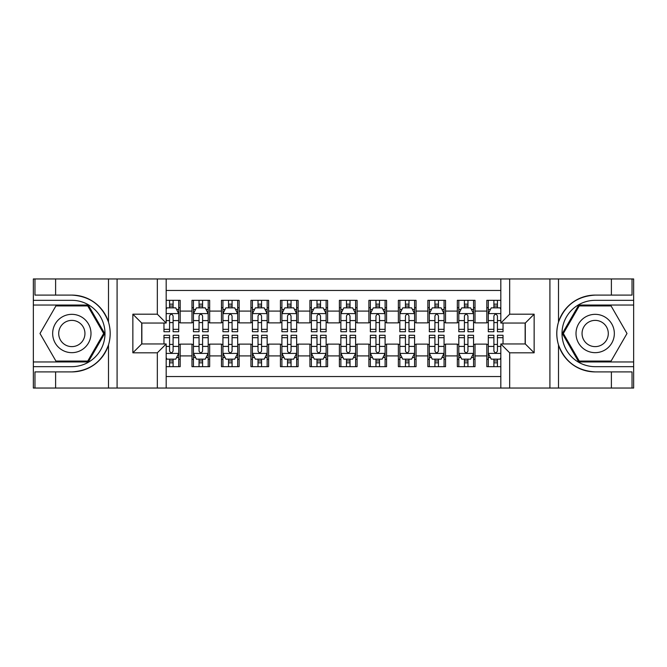 <?xml version="1.0" encoding="UTF-8"?>
<svg xmlns="http://www.w3.org/2000/svg" width="667" height="667" viewBox="0 0 667 667"><rect width="100%" height="100%" fill="white"/><g stroke="black" fill="none" stroke-linecap="round" stroke-linejoin="round"><path stroke-width="1" d="M166.175 388.044L500.825 388.044L500.825 343.964L525.296 343.964L525.296 323.036L500.825 323.036L500.825 278.956L166.175 278.956L166.175 323.036L141.704 323.036L141.704 343.964L166.175 343.964L166.175 388.044L55.611 388.044L55.611 371.903L71.828 371.903C89.87 370.81 102.093 361.814 108.496 344.906C110.747 337.31 110.747 329.706 108.496 322.094C102.093 305.186 89.87 296.19 71.828 295.097L55.611 295.097L55.611 278.956L33.35 278.956L33.35 361.956L88.252 361.956L104.677 333.5L88.252 305.044L33.35 305.044M500.825 300.333L486.818 300.333L486.818 311.089L475.021 311.089L475.021 322.886L486.818 322.886L486.818 311.089M475.021 311.089L475.021 300.333L457.337 300.333L457.337 311.089L445.539 311.089L445.539 322.886L457.337 322.886L457.337 311.089M445.539 311.089L445.539 300.333L427.847 300.333L427.847 311.089L416.058 311.089L416.058 322.886L427.847 322.886L427.847 311.089M416.058 311.089L416.058 300.333L398.366 300.333L398.366 311.089L386.568 311.089L386.568 322.886L398.366 322.886L398.366 311.089M386.568 311.089L386.568 300.333L368.884 300.333L368.884 311.089L357.087 311.089L357.087 322.886L368.884 322.886L368.884 311.089M357.087 311.089L357.087 300.333L339.395 300.333L339.395 311.089L327.605 311.089L327.605 322.886L339.395 322.886L339.395 311.089M327.605 311.089L327.605 300.333L309.913 300.333L309.913 311.089L298.116 311.089L298.116 322.886L309.913 322.886L309.913 311.089M298.116 311.089L298.116 300.333L280.432 300.333L280.432 311.089L268.634 311.089L268.634 322.886L280.432 322.886L280.432 311.089M268.634 311.089L268.634 300.333L250.942 300.333L250.942 311.089L239.153 311.089L239.153 322.886L250.942 322.886L250.942 311.089M239.153 311.089L239.153 300.333L221.461 300.333L221.461 311.089L209.663 311.089L209.663 322.886L221.461 322.886L221.461 311.089M209.663 311.089L209.663 300.333L191.979 300.333L191.979 322.886L180.182 322.886L180.182 300.333L166.175 300.333M166.175 366.667L180.182 366.667L180.182 344.114L191.979 344.114L191.979 366.667L209.663 366.667L209.663 344.114L221.461 344.114L221.461 355.911L209.663 355.911M221.461 355.911L221.461 366.667L239.153 366.667L239.153 344.114L250.942 344.114L250.942 355.911L239.153 355.911M250.942 355.911L250.942 366.667L268.634 366.667L268.634 344.114L280.432 344.114L280.432 355.911L268.634 355.911M280.432 355.911L280.432 366.667L298.116 366.667L298.116 344.114L309.913 344.114L309.913 355.911L298.116 355.911M309.913 355.911L309.913 366.667L327.605 366.667L327.605 344.114L339.395 344.114L339.395 355.911L327.605 355.911M339.395 355.911L339.395 366.667L357.087 366.667L357.087 344.114L368.884 344.114L368.884 355.911L357.087 355.911M368.884 355.911L368.884 366.667L386.568 366.667L386.568 344.114L398.366 344.114L398.366 355.911L386.568 355.911M398.366 355.911L398.366 366.667L416.058 366.667L416.058 344.114L427.847 344.114L427.847 355.911L416.058 355.911M427.847 355.911L427.847 366.667L445.539 366.667L445.539 344.114L457.337 344.114L457.337 355.911L445.539 355.911M457.337 355.911L457.337 366.667L475.021 366.667L475.021 344.114L486.818 344.114L486.818 355.911L475.021 355.911M500.825 290.453L166.175 290.453M166.175 376.547L500.825 376.547M486.818 355.911L486.818 366.667L500.825 366.667M141.854 323.036L141.854 343.964M525.146 343.964L525.146 323.036M169.568 307.704L173.103 307.704M178.706 307.704L180.182 307.704M169.568 322.595L173.103 322.595M178.706 322.595L180.182 322.595M169.568 344.405L173.103 344.405M178.706 344.405L180.182 344.405M169.568 359.296L173.103 359.296M178.706 359.296L180.182 359.296M191.979 322.595L193.447 322.595M199.049 322.595L202.593 322.595M208.196 322.595L209.663 322.595M191.979 307.704L193.447 307.704M199.049 307.704L202.593 307.704M208.196 307.704L209.663 307.704M191.979 344.405L193.447 344.405M199.049 344.405L202.593 344.405M208.196 344.405L209.663 344.405M191.979 359.296L193.447 359.296M199.049 359.296L202.593 359.296M208.196 359.296L209.663 359.296M221.461 344.405L222.936 344.405M228.539 344.405L232.074 344.405M237.677 344.405L239.153 344.405M221.461 359.296L222.936 359.296M228.539 359.296L232.074 359.296M237.677 359.296L239.153 359.296M221.461 307.704L222.936 307.704M228.539 307.704L232.074 307.704M237.677 307.704L239.153 307.704M221.461 322.595L222.936 322.595M228.539 322.595L232.074 322.595M237.677 322.595L239.153 322.595M250.942 344.405L252.418 344.405M258.021 344.405L261.556 344.405M267.159 344.405L268.634 344.405M250.942 359.296L252.418 359.296M258.021 359.296L261.556 359.296M267.159 359.296L268.634 359.296M250.942 307.704L252.418 307.704M258.021 307.704L261.556 307.704M267.159 307.704L268.634 307.704M250.942 322.595L252.418 322.595M258.021 322.595L261.556 322.595M267.159 322.595L268.634 322.595M280.432 344.405L281.899 344.405M287.502 344.405L291.045 344.405M296.648 344.405L298.116 344.405M280.432 359.296L281.899 359.296M287.502 359.296L291.045 359.296M296.648 359.296L298.116 359.296M280.432 307.704L281.899 307.704M287.502 307.704L291.045 307.704M296.648 307.704L298.116 307.704M280.432 322.595L281.899 322.595M287.502 322.595L291.045 322.595M296.648 322.595L298.116 322.595M309.913 344.405L311.389 344.405M316.992 344.405L320.527 344.405M326.13 344.405L327.605 344.405M309.913 359.296L311.389 359.296M316.992 359.296L320.527 359.296M326.13 359.296L327.605 359.296M309.913 307.704L311.389 307.704M316.992 307.704L320.527 307.704M326.13 307.704L327.605 307.704M309.913 322.595L311.389 322.595M316.992 322.595L320.527 322.595M326.13 322.595L327.605 322.595M339.395 344.405L340.87 344.405M346.473 344.405L350.008 344.405M355.611 344.405L357.087 344.405M339.395 359.296L340.87 359.296M346.473 359.296L350.008 359.296M355.611 359.296L357.087 359.296M339.395 307.704L340.87 307.704M346.473 307.704L350.008 307.704M355.611 307.704L357.087 307.704M339.395 322.595L340.87 322.595M346.473 322.595L350.008 322.595M355.611 322.595L357.087 322.595M368.884 344.405L370.352 344.405M375.955 344.405L379.498 344.405M385.101 344.405L386.568 344.405M368.884 359.296L370.352 359.296M375.955 359.296L379.498 359.296M385.101 359.296L386.568 359.296M368.884 307.704L370.352 307.704M375.955 307.704L379.498 307.704M385.101 307.704L386.568 307.704M368.884 322.595L370.352 322.595M375.955 322.595L379.498 322.595M385.101 322.595L386.568 322.595M398.366 344.405L399.841 344.405M405.444 344.405L408.979 344.405M414.582 344.405L416.058 344.405M398.366 359.296L399.841 359.296M405.444 359.296L408.979 359.296M414.582 359.296L416.058 359.296M398.366 307.704L399.841 307.704M405.444 307.704L408.979 307.704M414.582 307.704L416.058 307.704M398.366 322.595L399.841 322.595M405.444 322.595L408.979 322.595M414.582 322.595L416.058 322.595M427.847 344.405L429.323 344.405M434.926 344.405L438.461 344.405M444.064 344.405L445.539 344.405M427.847 359.296L429.323 359.296M434.926 359.296L438.461 359.296M444.064 359.296L445.539 359.296M427.847 307.704L429.323 307.704M434.926 307.704L438.461 307.704M444.064 307.704L445.539 307.704M427.847 322.595L429.323 322.595M434.926 322.595L438.461 322.595M444.064 322.595L445.539 322.595M457.337 344.405L458.804 344.405M464.407 344.405L467.951 344.405M473.553 344.405L475.021 344.405M457.337 359.296L458.804 359.296M464.407 359.296L467.951 359.296M473.553 359.296L475.021 359.296M457.337 307.704L458.804 307.704M464.407 307.704L467.951 307.704M473.553 307.704L475.021 307.704M457.337 322.595L458.804 322.595M464.407 322.595L467.951 322.595M473.553 322.595L475.021 322.595M486.818 344.405L488.294 344.405M493.897 344.405L497.432 344.405M486.818 359.296L488.294 359.296M493.897 359.296L497.432 359.296M486.818 307.704L488.294 307.704M493.897 307.704L497.432 307.704M486.818 322.595L488.294 322.595M493.897 322.595L497.432 322.595M173.103 304.16L169.568 304.16M163.965 329.331L163.965 331.732L169.568 331.732L169.568 329.331L163.965 329.331L163.965 323.036M176.572 309.471L178.706 309.471L178.706 331.732L173.103 331.732L173.103 315.958C171.928 313.682 170.752 313.682 169.568 315.958L169.568 329.331M178.706 309.471L178.706 300.333M178.706 313.748L175.763 307.846L166.917 307.846L166.175 309.321M169.568 307.846L169.568 300.333M173.103 300.333L173.103 307.846M169.568 362.84L173.103 362.84M166.175 357.679L166.917 359.154L175.763 359.154L178.706 353.252L178.706 335.268L173.103 335.268L173.103 337.669L178.706 337.669M178.706 353.252L178.706 366.667M163.965 343.964L163.965 335.268L169.568 335.268L169.568 351.042C170.744 353.318 171.928 353.318 173.103 351.042L173.103 337.669M173.103 359.154L173.103 366.667M169.568 366.667L169.568 359.154M81.407 316.9A19.168 19.168 0 0 0 55.228 323.92A19.168 19.168 0 0 0 62.248 350.1A19.168 19.168 0 0 0 88.428 343.08A19.168 19.168 0 0 0 81.407 316.9M78.389 322.136A13.123 13.123 0 0 0 60.464 326.938A13.123 13.123 0 0 0 65.266 344.864A13.123 13.123 0 0 0 83.192 340.062A13.123 13.123 0 0 0 78.389 322.136M87.744 361.064L55.911 361.064L39.995 333.5L55.911 305.936L87.744 305.936L103.66 333.5L87.744 361.064M604.752 316.9A19.168 19.168 0 0 0 578.572 323.92A19.168 19.168 0 0 0 585.593 350.1A19.168 19.168 0 0 0 611.772 343.08A19.168 19.168 0 0 0 604.752 316.9M601.734 322.136A13.123 13.123 0 0 0 583.808 326.938A13.123 13.123 0 0 0 588.611 344.864A13.123 13.123 0 0 0 606.536 340.062A13.123 13.123 0 0 0 601.734 322.136M611.089 361.064L579.256 361.064L563.34 333.5L579.256 305.936L611.089 305.936L627.005 333.5L611.089 361.064M157.329 388.044L157.329 352.81L132.858 352.81L132.858 314.19L157.329 314.19L157.329 278.956L117.084 278.956L117.084 388.044M71.828 295.097A38.403 38.403 0 0 1 108.496 322.094L108.496 278.956L55.611 278.956M55.611 388.044L33.35 388.044L33.35 361.956M33.35 366.667L71.828 366.667A33.167 33.167 0 0 0 104.994 333.5A33.167 33.167 0 0 0 71.828 300.333L33.35 300.333M71.828 371.903A38.403 38.403 0 0 0 108.496 344.906L108.496 388.044M108.496 278.956L117.084 278.956M157.329 278.956L166.175 278.956M55.611 371.903L34.967 371.903L34.967 388.044M55.611 295.097L34.967 295.097L34.967 278.956M157.329 352.81L166.175 343.964M132.858 352.81L141.704 343.964M132.858 314.19L141.704 323.036M157.329 314.19L166.175 323.036M500.825 278.956L611.389 278.956L611.389 295.097L595.172 295.097C577.13 296.19 564.907 305.186 558.504 322.094C556.253 329.69 556.253 337.294 558.504 344.906C564.907 361.814 577.13 370.81 595.172 371.903L611.389 371.903L611.389 388.044L633.65 388.044L633.65 305.044L578.748 305.044L562.323 333.5L578.748 361.956L633.65 361.956M509.671 278.956L509.671 314.19L534.142 314.19L534.142 352.81L509.671 352.81L509.671 388.044L549.916 388.044L549.916 278.956M558.504 344.906L558.504 388.044L611.389 388.044M611.389 278.956L633.65 278.956L633.65 305.044M633.65 300.333L595.172 300.333A33.167 33.167 0 0 0 562.006 333.5A33.167 33.167 0 0 0 595.172 366.667L633.65 366.667M595.172 295.097A38.403 38.403 0 0 0 556.77 333.5A38.403 38.403 0 0 0 595.172 371.903M558.504 388.044L549.916 388.044M509.671 388.044L500.825 388.044M611.389 295.097L632.033 295.097L632.033 278.956M611.389 371.903L632.033 371.903L632.033 388.044M509.671 314.19L500.825 323.036M534.142 314.19L525.296 323.036M534.142 352.81L525.296 343.964M509.671 352.81L500.825 343.964M202.593 304.16L199.049 304.16M208.196 329.331L202.593 329.331L202.593 331.732L208.196 331.732L208.196 313.748L205.244 307.846L196.398 307.846L193.447 313.748L193.447 331.732L199.049 331.732L199.049 329.331L193.447 329.331M193.447 313.748L193.447 300.333M208.196 313.748L208.196 300.333M199.049 307.846L199.049 300.333M202.593 300.333L202.593 307.846M202.593 329.331L202.593 315.958C201.409 313.682 200.233 313.682 199.049 315.958L199.049 329.331M232.074 304.16L228.539 304.16M237.677 329.331L232.074 329.331L232.074 331.732L237.677 331.732L237.677 313.748L234.726 307.846L225.88 307.846L222.936 313.748L222.936 331.732L228.539 331.732L228.539 329.331L222.936 329.331M222.936 313.748L222.936 300.333M237.677 313.748L237.677 300.333M228.539 307.846L228.539 300.333M232.074 300.333L232.074 307.846M232.074 329.331L232.074 315.958C230.899 313.682 229.715 313.682 228.539 315.958L228.539 329.331M261.556 304.16L258.021 304.16M267.159 329.331L261.556 329.331L261.556 331.732L267.159 331.732L267.159 313.748L264.215 307.846L255.369 307.846L252.418 313.748L252.418 331.732L258.021 331.732L258.021 329.331L252.418 329.331M252.418 313.748L252.418 300.333M267.159 313.748L267.159 300.333M258.021 307.846L258.021 300.333M261.556 300.333L261.556 307.846M261.556 329.331L261.556 315.958C260.38 313.682 259.205 313.682 258.021 315.958L258.021 329.331M291.045 304.16L287.502 304.16M296.648 329.331L291.045 329.331L291.045 331.732L296.648 331.732L296.648 313.748L293.697 307.846L284.851 307.846L281.899 313.748L281.899 331.732L287.502 331.732L287.502 329.331L281.899 329.331M281.899 313.748L281.899 300.333M296.648 313.748L296.648 300.333M287.502 307.846L287.502 300.333M291.045 300.333L291.045 307.846M291.045 329.331L291.045 315.958C289.862 313.682 288.686 313.682 287.502 315.958L287.502 329.331M199.049 362.84L202.593 362.84M193.447 337.669L199.049 337.669L199.049 335.268L193.447 335.268L193.447 353.252L196.398 359.154L205.244 359.154L208.196 353.252L208.196 335.268L202.593 335.268L202.593 337.669L208.196 337.669M208.196 353.252L208.196 366.667M193.447 353.252L193.447 366.667M202.593 359.154L202.593 366.667M199.049 366.667L199.049 359.154M199.049 337.669L199.049 351.042C200.233 353.318 201.409 353.318 202.593 351.042L202.593 337.669M228.539 362.84L232.074 362.84M222.936 337.669L228.539 337.669L228.539 335.268L222.936 335.268L222.936 353.252L225.88 359.154L234.726 359.154L237.677 353.252L237.677 335.268L232.074 335.268L232.074 337.669L237.677 337.669M237.677 353.252L237.677 366.667M222.936 353.252L222.936 366.667M232.074 359.154L232.074 366.667M228.539 366.667L228.539 359.154M228.539 337.669L228.539 351.042C229.715 353.318 230.89 353.318 232.074 351.042L232.074 337.669M258.021 362.84L261.556 362.84M252.418 337.669L258.021 337.669L258.021 335.268L252.418 335.268L252.418 353.252L255.369 359.154L264.215 359.154L267.159 353.252L267.159 335.268L261.556 335.268L261.556 337.669L267.159 337.669M267.159 353.252L267.159 366.667M252.418 353.252L252.418 366.667M261.556 359.154L261.556 366.667M258.021 366.667L258.021 359.154M258.021 337.669L258.021 351.042C259.196 353.318 260.38 353.318 261.556 351.042L261.556 337.669M287.502 362.84L291.045 362.84M281.899 337.669L287.502 337.669L287.502 335.268L281.899 335.268L281.899 353.252L284.851 359.154L293.697 359.154L296.648 353.252L296.648 335.268L291.045 335.268L291.045 337.669L296.648 337.669M296.648 353.252L296.648 366.667M281.899 353.252L281.899 366.667M291.045 359.154L291.045 366.667M287.502 366.667L287.502 359.154M287.502 337.669L287.502 351.042C288.686 353.318 289.862 353.318 291.045 351.042L291.045 337.669M320.527 304.16L316.992 304.16M326.13 329.331L320.527 329.331L320.527 331.732L326.13 331.732L326.13 313.748L323.178 307.846L314.332 307.846L311.389 313.748L311.389 331.732L316.992 331.732L316.992 329.331L311.389 329.331M311.389 313.748L311.389 300.333M326.13 313.748L326.13 300.333M316.992 307.846L316.992 300.333M320.527 300.333L320.527 307.846M320.527 329.331L320.527 315.958C319.351 313.682 318.167 313.682 316.992 315.958L316.992 329.331M316.992 362.84L320.527 362.84M311.389 337.669L316.992 337.669L316.992 335.268L311.389 335.268L311.389 353.252L314.332 359.154L323.178 359.154L326.13 353.252L326.13 335.268L320.527 335.268L320.527 337.669L326.13 337.669M326.13 353.252L326.13 366.667M311.389 353.252L311.389 366.667M320.527 359.154L320.527 366.667M316.992 366.667L316.992 359.154M316.992 337.669L316.992 351.042C318.167 353.318 319.343 353.318 320.527 351.042L320.527 337.669M350.008 304.16L346.473 304.16M355.611 329.331L350.008 329.331L350.008 331.732L355.611 331.732L355.611 313.748L352.668 307.846L343.822 307.846L340.87 313.748L340.87 331.732L346.473 331.732L346.473 329.331L340.87 329.331M340.87 313.748L340.87 300.333M355.611 313.748L355.611 300.333M346.473 307.846L346.473 300.333M350.008 300.333L350.008 307.846M350.008 329.331L350.008 315.958C348.833 313.682 347.657 313.682 346.473 315.958L346.473 329.331M346.473 362.84L350.008 362.84M340.87 337.669L346.473 337.669L346.473 335.268L340.87 335.268L340.87 353.252L343.822 359.154L352.668 359.154L355.611 353.252L355.611 335.268L350.008 335.268L350.008 337.669L355.611 337.669M355.611 353.252L355.611 366.667M340.87 353.252L340.87 366.667M350.008 359.154L350.008 366.667M346.473 366.667L346.473 359.154M346.473 337.669L346.473 351.042C347.649 353.318 348.833 353.318 350.008 351.042L350.008 337.669M379.498 304.16L375.955 304.16M385.101 329.331L379.498 329.331L379.498 331.732L385.101 331.732L385.101 313.748L382.149 307.846L373.303 307.846L370.352 313.748L370.352 331.732L375.955 331.732L375.955 329.331L370.352 329.331M370.352 313.748L370.352 300.333M385.101 313.748L385.101 300.333M375.955 307.846L375.955 300.333M379.498 300.333L379.498 307.846M379.498 329.331L379.498 315.958C378.314 313.682 377.138 313.682 375.955 315.958L375.955 329.331M375.955 362.84L379.498 362.84M370.352 337.669L375.955 337.669L375.955 335.268L370.352 335.268L370.352 353.252L373.303 359.154L382.149 359.154L385.101 353.252L385.101 335.268L379.498 335.268L379.498 337.669L385.101 337.669M385.101 353.252L385.101 366.667M370.352 353.252L370.352 366.667M379.498 359.154L379.498 366.667M375.955 366.667L375.955 359.154M375.955 337.669L375.955 351.042C377.138 353.318 378.314 353.318 379.498 351.042L379.498 337.669M408.979 304.16L405.444 304.16M414.582 329.331L408.979 329.331L408.979 331.732L414.582 331.732L414.582 313.748L411.631 307.846L402.785 307.846L399.841 313.748L399.841 331.732L405.444 331.732L405.444 329.331L399.841 329.331M399.841 313.748L399.841 300.333M414.582 313.748L414.582 300.333M405.444 307.846L405.444 300.333M408.979 300.333L408.979 307.846M408.979 329.331L408.979 315.958C407.804 313.682 406.62 313.682 405.444 315.958L405.444 329.331M405.444 362.84L408.979 362.84M399.841 337.669L405.444 337.669L405.444 335.268L399.841 335.268L399.841 353.252L402.785 359.154L411.631 359.154L414.582 353.252L414.582 335.268L408.979 335.268L408.979 337.669L414.582 337.669M414.582 353.252L414.582 366.667M399.841 353.252L399.841 366.667M408.979 359.154L408.979 366.667M405.444 366.667L405.444 359.154M405.444 337.669L405.444 351.042C406.62 353.318 407.795 353.318 408.979 351.042L408.979 337.669M438.461 304.16L434.926 304.16M444.064 329.331L438.461 329.331L438.461 331.732L444.064 331.732L444.064 313.748L441.12 307.846L432.274 307.846L429.323 313.748L429.323 331.732L434.926 331.732L434.926 329.331L429.323 329.331M429.323 313.748L429.323 300.333M444.064 313.748L444.064 300.333M434.926 307.846L434.926 300.333M438.461 300.333L438.461 307.846M438.461 329.331L438.461 315.958C437.285 313.682 436.11 313.682 434.926 315.958L434.926 329.331M434.926 362.84L438.461 362.84M429.323 337.669L434.926 337.669L434.926 335.268L429.323 335.268L429.323 353.252L432.274 359.154L441.12 359.154L444.064 353.252L444.064 335.268L438.461 335.268L438.461 337.669L444.064 337.669M444.064 353.252L444.064 366.667M429.323 353.252L429.323 366.667M438.461 359.154L438.461 366.667M434.926 366.667L434.926 359.154M434.926 337.669L434.926 351.042C436.101 353.318 437.285 353.318 438.461 351.042L438.461 337.669M467.951 304.16L464.407 304.16M473.553 329.331L467.951 329.331L467.951 331.732L473.553 331.732L473.553 313.748L470.602 307.846L461.756 307.846L458.804 313.748L458.804 331.732L464.407 331.732L464.407 329.331L458.804 329.331M458.804 313.748L458.804 300.333M473.553 313.748L473.553 300.333M464.407 307.846L464.407 300.333M467.951 300.333L467.951 307.846M467.951 329.331L467.951 315.958C466.767 313.682 465.591 313.682 464.407 315.958L464.407 329.331M464.407 362.84L467.951 362.84M458.804 337.669L464.407 337.669L464.407 335.268L458.804 335.268L458.804 353.252L461.756 359.154L470.602 359.154L473.553 353.252L473.553 335.268L467.951 335.268L467.951 337.669L473.553 337.669M473.553 353.252L473.553 366.667M458.804 353.252L458.804 366.667M467.951 359.154L467.951 366.667M464.407 366.667L464.407 359.154M464.407 337.669L464.407 351.042C465.591 353.318 466.767 353.318 467.951 351.042L467.951 337.669M497.432 304.16L493.897 304.16M500.825 309.321L500.083 307.846L491.237 307.846L488.294 313.748L488.294 331.732L493.897 331.732L493.897 329.331L488.294 329.331M488.294 313.748L488.294 300.333M503.035 323.036L503.035 331.732L497.432 331.732L497.432 315.958C496.256 313.682 495.072 313.682 493.897 315.958L493.897 329.331M493.897 307.846L493.897 300.333M497.432 300.333L497.432 307.846M493.897 362.84L497.432 362.84M503.035 337.669L503.035 335.268L497.432 335.268L497.432 337.669L503.035 337.669L503.035 343.964M490.428 357.529L488.294 357.529L488.294 335.268L493.897 335.268L493.897 351.042C495.072 353.318 496.248 353.318 497.432 351.042L497.432 337.669M488.294 357.529L488.294 366.667M488.294 353.252L491.237 359.154L500.083 359.154L500.825 357.679M497.432 359.154L497.432 366.667M493.897 366.667L493.897 359.154M191.979 355.911L180.182 355.911M191.979 311.089L180.182 311.089M178.631 313.598L166.175 313.598M178.706 329.331L173.103 329.331M169.568 320.577L166.175 320.577M178.706 320.577L173.103 320.577M173.103 306.036L169.568 306.036M166.175 353.402L178.631 353.402M178.706 357.529L176.572 357.529M163.965 337.669L169.568 337.669M173.103 346.423L178.706 346.423M166.175 346.423L169.568 346.423M169.568 360.964L173.103 360.964M558.504 278.956L558.504 322.094M208.121 313.598L193.522 313.598M193.447 309.471L195.589 309.471M206.053 309.471L208.196 309.471M199.049 320.577L193.447 320.577M208.196 320.577L202.593 320.577M202.593 306.036L199.049 306.036M237.602 313.598L223.011 313.598M222.936 309.471L225.071 309.471M235.543 309.471L237.677 309.471M228.539 320.577L222.936 320.577M237.677 320.577L232.074 320.577M232.074 306.036L228.539 306.036M267.083 313.598L252.493 313.598M252.418 309.471L254.552 309.471M265.024 309.471L267.159 309.471M258.021 320.577L252.418 320.577M267.159 320.577L261.556 320.577M261.556 306.036L258.021 306.036M296.573 313.598L281.974 313.598M281.899 309.471L284.042 309.471M294.506 309.471L296.648 309.471M287.502 320.577L281.899 320.577M296.648 320.577L291.045 320.577M291.045 306.036L287.502 306.036M193.522 353.402L208.121 353.402M208.196 357.529L206.053 357.529M195.589 357.529L193.447 357.529M202.593 346.423L208.196 346.423M193.447 346.423L199.049 346.423M199.049 360.964L202.593 360.964M223.011 353.402L237.602 353.402M237.677 357.529L235.543 357.529M225.071 357.529L222.936 357.529M232.074 346.423L237.677 346.423M222.936 346.423L228.539 346.423M228.539 360.964L232.074 360.964M252.493 353.402L267.083 353.402M267.159 357.529L265.024 357.529M254.552 357.529L252.418 357.529M261.556 346.423L267.159 346.423M252.418 346.423L258.021 346.423M258.021 360.964L261.556 360.964M281.974 353.402L296.573 353.402M296.648 357.529L294.506 357.529M284.042 357.529L281.899 357.529M291.045 346.423L296.648 346.423M281.899 346.423L287.502 346.423M287.502 360.964L291.045 360.964M326.055 313.598L311.464 313.598M311.389 309.471L313.523 309.471M323.995 309.471L326.13 309.471M316.992 320.577L311.389 320.577M326.13 320.577L320.527 320.577M320.527 306.036L316.992 306.036M311.464 353.402L326.055 353.402M326.13 357.529L323.995 357.529M313.523 357.529L311.389 357.529M320.527 346.423L326.13 346.423M311.389 346.423L316.992 346.423M316.992 360.964L320.527 360.964M355.536 313.598L340.945 313.598M340.87 309.471L343.005 309.471M353.477 309.471L355.611 309.471M346.473 320.577L340.87 320.577M355.611 320.577L350.008 320.577M350.008 306.036L346.473 306.036M340.945 353.402L355.536 353.402M355.611 357.529L353.477 357.529M343.005 357.529L340.87 357.529M350.008 346.423L355.611 346.423M340.87 346.423L346.473 346.423M346.473 360.964L350.008 360.964M385.026 313.598L370.427 313.598M370.352 309.471L372.494 309.471M382.958 309.471L385.101 309.471M375.955 320.577L370.352 320.577M385.101 320.577L379.498 320.577M379.498 306.036L375.955 306.036M370.427 353.402L385.026 353.402M385.101 357.529L382.958 357.529M372.494 357.529L370.352 357.529M379.498 346.423L385.101 346.423M370.352 346.423L375.955 346.423M375.955 360.964L379.498 360.964M414.507 313.598L399.917 313.598M399.841 309.471L401.976 309.471M412.448 309.471L414.582 309.471M405.444 320.577L399.841 320.577M414.582 320.577L408.979 320.577M408.979 306.036L405.444 306.036M399.917 353.402L414.507 353.402M414.582 357.529L412.448 357.529M401.976 357.529L399.841 357.529M408.979 346.423L414.582 346.423M399.841 346.423L405.444 346.423M405.444 360.964L408.979 360.964M443.989 313.598L429.398 313.598M429.323 309.471L431.457 309.471M441.929 309.471L444.064 309.471M434.926 320.577L429.323 320.577M444.064 320.577L438.461 320.577M438.461 306.036L434.926 306.036M429.398 353.402L443.989 353.402M444.064 357.529L441.929 357.529M431.457 357.529L429.323 357.529M438.461 346.423L444.064 346.423M429.323 346.423L434.926 346.423M434.926 360.964L438.461 360.964M473.478 313.598L458.879 313.598M458.804 309.471L460.947 309.471M471.411 309.471L473.553 309.471M464.407 320.577L458.804 320.577M473.553 320.577L467.951 320.577M467.951 306.036L464.407 306.036M458.879 353.402L473.478 353.402M473.553 357.529L471.411 357.529M460.947 357.529L458.804 357.529M467.951 346.423L473.553 346.423M458.804 346.423L464.407 346.423M464.407 360.964L467.951 360.964M500.825 313.598L488.369 313.598M488.294 309.471L490.428 309.471M503.035 329.331L497.432 329.331M493.897 320.577L488.294 320.577M500.825 320.577L497.432 320.577M497.432 306.036L493.897 306.036M488.369 353.402L500.825 353.402M488.294 337.669L493.897 337.669M497.432 346.423L500.825 346.423M488.294 346.423L493.897 346.423M493.897 360.964L497.432 360.964"/></g></svg>
